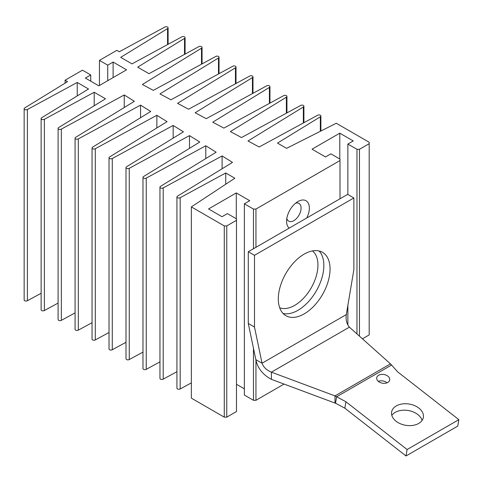 <?xml version="1.0" encoding="UTF-8"?>
<svg xmlns="http://www.w3.org/2000/svg" width="483" height="483" viewBox="0 0 483 483"><rect width="100%" height="100%" fill="white"/><g stroke="black" fill="none" stroke-linecap="round" stroke-linejoin="round"><path stroke-width="0.72" d="M279.675 307.749A32.935 19.018 120 0 0 294.66 305.401A32.935 19.018 120 0 0 315.773 277.677A32.935 19.018 120 0 0 312.489 250.912M289.19 228.121A16.102 9.298 -60 0 1 286.588 221.256A16.102 9.298 -60 0 1 297.975 201.538L297.975 201.538A16.102 9.298 -60 0 1 308.275 203.132A16.102 9.298 -60 0 1 306.753 217.978M286.824 218.455A10.246 5.917 120 0 0 288.707 221.166A10.246 5.917 120 0 0 293.833 220.659A10.246 5.917 120 0 0 300.529 211.632A10.246 5.917 120 0 0 298.953 203.415A10.246 5.917 120 0 0 295.668 203.138M99.444 60.381L107.721 65.163L113.107 62.053L126.558 69.824L98.822 85.841L85.364 78.071L90.744 74.962L82.466 70.18L65.078 80.22L67.548 81.645L24.705 107.951A1.902 1.099 0 0 0 24.15 108.729A1.902 1.099 0 0 0 25.327 109.744A1.902 1.099 0 0 0 27.398 109.502L77.226 82.454L88.534 88.987L41.683 117.749A1.902 1.099 0 0 0 41.127 118.528A1.902 1.099 0 0 0 42.299 119.543A1.902 1.099 0 0 0 44.376 119.307L94.197 92.253L105.511 98.786L58.66 127.554A1.902 1.099 0 0 0 58.099 128.327A1.902 1.099 0 0 0 59.276 129.341A1.902 1.099 0 0 0 61.347 129.106L124.24 94.964L134.383 101.285L75.632 137.353A1.902 1.099 0 0 0 75.076 138.132A1.902 1.099 0 0 0 76.254 139.146A1.902 1.099 0 0 0 78.324 138.905L140.547 105.125L150.732 111.47L92.609 147.152A1.902 1.099 0 0 0 92.054 147.931A1.902 1.099 0 0 0 93.225 148.945A1.902 1.099 0 0 0 95.302 148.71L156.86 115.286L167.082 121.656L109.587 156.951A1.902 1.099 0 0 0 109.025 157.73A1.902 1.099 0 0 0 110.202 158.744A1.902 1.099 0 0 0 112.279 158.509L173.174 125.447L183.431 131.841L126.558 166.756A1.902 1.099 0 0 0 126.003 167.529A1.902 1.099 0 0 0 127.18 168.549A1.902 1.099 0 0 0 129.251 168.307L189.481 135.608L199.781 142.026L143.536 176.555A1.902 1.099 0 0 0 142.98 177.333A1.902 1.099 0 0 0 144.151 178.348A1.902 1.099 0 0 0 146.228 178.106L205.794 145.769L216.13 152.205L160.513 186.353A1.902 1.099 0 0 0 159.958 187.132A1.902 1.099 0 0 0 161.129 188.147A1.902 1.099 0 0 0 163.206 187.911L222.108 155.931L232.48 162.391L177.49 196.158A1.902 1.099 0 0 0 176.929 196.931A1.902 1.099 0 0 0 178.106 197.952A1.902 1.099 0 0 0 180.177 197.71L225.736 172.974L234.835 178.227L191.359 206.911L224.275 225.917L226.756 225.917L236.489 220.302L236.489 218.865L227.378 213.607L221.999 216.716L208.541 208.946L236.284 192.928L249.735 200.699L244.356 203.808L253.466 209.067L255.948 209.067L339.996 160.537L339.996 159.106L330.891 153.848L325.506 156.951L312.048 149.187L339.79 133.169L353.248 140.939L347.863 144.043L356.973 149.301L359.455 149.301L369.187 143.686L369.187 142.256L336.271 123.25L286.588 148.347L277.49 143.095L320.332 116.795A1.902 1.099 0 0 0 320.887 116.017A1.902 1.099 0 0 0 320.332 115.238A1.902 1.099 0 0 0 317.639 115.238L259.16 146.989L247.966 141L303.354 106.997A1.902 1.099 0 0 0 303.91 106.218A1.902 1.099 0 0 0 303.354 105.439A1.902 1.099 0 0 0 300.661 105.439L241.518 137.552L230.367 131.581L286.377 97.192A1.902 1.099 0 0 0 286.938 96.419A1.902 1.099 0 0 0 286.377 95.64A1.902 1.099 0 0 0 283.69 95.64L223.877 128.11L212.761 122.169L269.405 87.393A1.902 1.099 0 0 0 269.961 86.614A1.902 1.099 0 0 0 269.405 85.841A1.902 1.099 0 0 0 266.713 85.841L206.235 118.673L195.162 112.75L252.428 77.594A1.902 1.099 0 0 0 252.983 76.815A1.902 1.099 0 0 0 252.428 76.036A1.902 1.099 0 0 0 249.735 76.036L188.593 109.23L177.563 103.332L235.45 67.789A1.902 1.099 0 0 0 236.012 67.016A1.902 1.099 0 0 0 235.45 66.237A1.902 1.099 0 0 0 232.764 66.237L170.952 99.794L159.964 93.913L218.479 57.99A1.902 1.099 0 0 0 219.034 57.211A1.902 1.099 0 0 0 218.479 56.439A1.902 1.099 0 0 0 215.786 56.439L153.31 90.357L142.364 84.495L201.502 48.191A1.902 1.099 0 0 0 202.057 47.412A1.902 1.099 0 0 0 201.502 46.634A1.902 1.099 0 0 0 198.809 46.634L148.987 73.688L137.673 67.155L184.524 38.386A1.902 1.099 0 0 0 185.086 37.614A1.902 1.099 0 0 0 184.524 36.835A1.902 1.099 0 0 0 181.837 36.835L132.01 63.883L120.696 57.356L167.553 28.588A1.902 1.099 0 0 0 168.108 27.809A1.902 1.099 0 0 0 167.553 27.036A1.902 1.099 0 0 0 164.86 27.036L119.301 51.766L116.832 50.341L99.444 60.381L99.444 85.479M320.332 116.795L320.332 131.304M303.354 106.997L303.354 122.996M286.377 97.192L286.377 113.197M269.405 87.393L269.405 103.392M252.428 77.594L252.428 93.593M235.45 67.789L235.45 83.794M218.479 57.99L218.479 73.99M201.502 48.191L201.502 64.191M184.524 38.386L184.524 54.392M167.553 28.588L167.553 44.587M107.721 65.163L107.721 80.697M113.107 62.053L113.107 77.594M90.744 74.962L90.744 81.174M65.078 80.22L65.078 83.167M24.15 108.729L24.15 299.961A1.902 1.099 0 0 0 25.327 300.981A1.902 1.099 0 0 0 27.398 300.74L41.127 293.29M27.398 109.502L27.398 300.74M77.226 82.454L77.226 95.93M41.127 118.528L41.127 309.766A1.902 1.099 0 0 0 42.299 310.78A1.902 1.099 0 0 0 44.376 310.539L58.099 303.089M44.376 119.307L44.376 310.539M94.197 92.253L94.197 105.729M58.099 128.327L58.099 319.565A1.902 1.099 0 0 0 59.276 320.579A1.902 1.099 0 0 0 61.347 320.344L75.076 312.887M61.347 129.106L61.347 320.344M124.24 94.964L124.24 107.51M75.076 138.132L75.076 329.364A1.902 1.099 0 0 0 76.254 330.384A1.902 1.099 0 0 0 78.324 330.143L92.054 322.692M78.324 138.905L78.324 330.143M140.547 105.125L140.547 117.719M92.054 147.931L92.054 339.169A1.902 1.099 0 0 0 93.225 340.183A1.902 1.099 0 0 0 95.302 339.941L109.025 332.491M95.302 148.71L95.302 339.941M156.86 115.286L156.86 127.929M109.025 157.73L109.025 348.968A1.902 1.099 0 0 0 110.202 349.982A1.902 1.099 0 0 0 112.279 349.746L126.003 342.29M112.279 158.509L112.279 349.746M173.174 125.447L173.174 138.138M126.003 167.529L126.003 358.766A1.902 1.099 0 0 0 127.18 359.781A1.902 1.099 0 0 0 129.251 359.545L142.98 352.095M129.251 168.307L129.251 359.545M189.481 135.608L189.481 148.347M142.98 177.333L142.98 368.571A1.902 1.099 0 0 0 144.151 369.586A1.902 1.099 0 0 0 146.228 369.344L159.958 361.894M146.228 178.106L146.228 369.344M205.794 145.769L205.794 158.557M159.958 187.132L159.958 378.37A1.902 1.099 0 0 0 161.129 379.384A1.902 1.099 0 0 0 163.206 379.149L176.929 371.693M163.206 187.911L163.206 379.149M222.108 155.931L222.108 168.76M176.929 196.931L176.929 388.169A1.902 1.099 0 0 0 178.106 389.183A1.902 1.099 0 0 0 180.177 388.948L191.359 382.88M180.177 197.71L180.177 388.948M225.736 172.974L225.736 184.228M191.359 206.911L191.359 398.149L224.275 417.155L226.756 417.155L236.489 411.54L236.489 220.302M224.275 225.917L224.275 417.155M226.756 225.917L226.756 417.155M236.284 192.928L236.284 218.745M236.489 384.287L244.356 388.827M244.356 203.808L244.356 395.046L253.466 400.304L255.948 400.304L284.064 384.07M253.466 209.067L253.466 248.745M253.466 348.261L253.466 400.304M255.948 209.067L255.948 247.314M255.948 360.282L255.948 400.304M339.996 160.537L339.996 198.785M339.79 133.169L339.79 158.985M347.863 144.043L347.863 194.486M347.863 305.383L347.863 324.914M356.973 149.301L356.973 333.934M359.455 149.301L359.455 336.156M362.443 338.818L369.187 334.924L369.187 143.686M418.701 423.44A16.102 10.771 9.5 0 0 423.368 417.342A16.102 10.771 9.5 0 0 414.474 405.563A16.102 10.771 9.5 0 0 396.277 405.925A16.102 10.771 9.5 0 0 391.604 412.023A16.102 10.771 9.5 0 0 400.504 423.808A16.102 10.771 9.5 0 0 418.701 423.44M422.082 420.439A16.102 10.771 9.5 0 0 411.105 411.178A16.102 10.771 9.5 0 0 395.197 412.367A16.102 10.771 9.5 0 0 391.816 415.368M387.801 382.439A6.587 4.407 9.5 0 0 389.709 379.94A6.587 4.407 9.5 0 0 386.068 375.122A6.587 4.407 9.5 0 0 378.624 375.273A6.587 4.407 9.5 0 0 376.716 377.766A6.587 4.407 9.5 0 0 380.356 382.584A6.587 4.407 9.5 0 0 387.801 382.439M387.034 382.802A6.587 4.407 9.5 0 0 378.31 381.341M304.181 313.89A36.593 21.131 120 0 0 328.09 281.637A36.593 21.131 120 0 0 322.481 252.313A36.593 21.131 120 0 0 304.181 254.124A36.593 21.131 120 0 0 280.273 286.377A36.593 21.131 120 0 0 285.888 315.701A36.593 21.131 120 0 0 304.181 313.89M283.044 313.449A36.593 21.131 120 0 0 297.975 310.303A36.593 21.131 120 0 0 320.947 280.901A36.593 21.131 120 0 0 319.112 250.979M334.991 403.064L335.546 403.196L336.627 396.76L334.991 395.897L271.404 372.17L271.404 379.342L334.991 403.064L334.991 395.897L390.469 363.862L349.384 327.154C346.661 323.942 345.641 319.752 346.317 314.578L353.87 269.665L353.87 197.952L254.499 255.32L254.499 327.033L262.046 363.234L346.317 314.578M254.499 255.32L248.286 251.734L347.657 194.365L353.87 197.952M248.286 251.734L248.286 323.447L254.499 327.033M248.286 323.447L255.839 359.648L262.046 363.234C263.464 367.195 266.586 370.177 271.404 372.17L349.384 327.154M271.404 379.342C262.812 374.742 257.62 368.179 255.839 359.648M390.469 363.862L397.69 371.88L458.85 419.649L407.097 449.528L345.931 401.759L344.856 408.201L406.016 455.964L407.097 449.528M406.016 455.964L457.769 426.084L458.85 419.649M335.546 403.196L344.856 408.201M391.713 364.955L336.627 396.76L345.931 401.759M320.887 116.017L320.887 131.02M303.91 106.218L303.91 122.694M286.938 96.419L286.938 112.895M269.961 86.614L269.961 103.09M252.983 76.815L252.983 93.291M236.012 67.016L236.012 83.493M219.034 57.211L219.034 73.688M202.057 47.412L202.057 63.889M185.086 37.614L185.086 54.09M168.108 27.809L168.108 44.285"/></g></svg>
